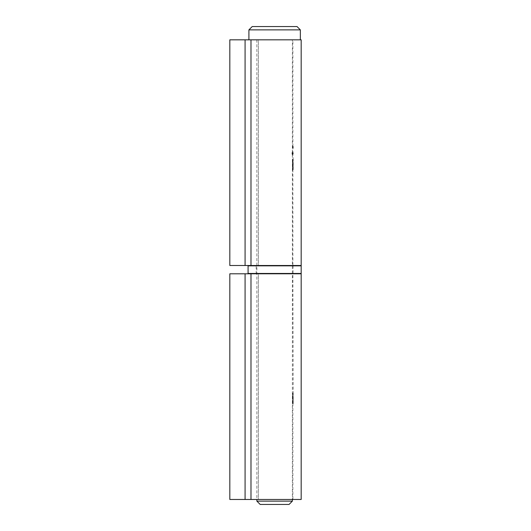 <?xml version="1.0" encoding="UTF-8"?>
<svg xmlns="http://www.w3.org/2000/svg" width="531" height="531" viewBox="0 0 531 531"><rect width="100%" height="100%" fill="white"/><g stroke="black" fill="none" stroke-linecap="round" stroke-linejoin="round"><path stroke-width="0.4" stroke-dasharray="2.65 1.99" d="M260.19 504.45L289.063 504.45M297.028 26.55L252.225 26.55M248.906 29.869L300.347 29.869M300.347 39.825L248.906 39.825L300.347 39.825M292.382 39.825L256.871 39.825L292.382 39.825L292.382 499.472M292.382 501.131L256.871 501.131M293.012 146.821L293.006 148.215L293.039 146.821L292.574 146.417L292.541 148.215L292.495 146.821L292.654 146.417L293.039 146.821L292.674 146.821M293.212 147.001L292.541 147.001L292.654 147.764L292.674 147.001M292.793 146.37L292.727 147.293M292.946 153.944L292.72 152.662L292.966 154.461L292.993 152.662L292.627 152.662L292.654 154.461L292.382 152.662L292.488 153.97L292.946 152.662L292.614 153.944M293.192 153.944L292.84 152.662L292.84 154.461L292.787 152.643L293.192 152.662L292.86 153.944M293.198 153.724L292.448 153.97L292.448 152.643L292.554 153.718M292.289 152.662L292.11 153.97L292.634 152.662L292.634 153.944L292.289 153.944M292.694 153.944L292.76 152.643L292.667 153.944L293.026 153.944L292.667 153.944M258.371 265.5L292.88 265.5L245.076 265.5L258.371 265.5L258.371 39.825L292.88 39.825L245.076 39.825L258.371 39.825L258.371 265.5M292.727 169.283L292.402 159.3L292.846 159.3L292.866 168.924L292.88 159.3L292.442 169.741L292.88 169.741L292.727 169.283L293.205 169.741L292.866 169.741L292.88 265.5M292.86 167.962L293.205 167.769L292.86 167.962M292.873 148.036L292.88 146.417L293.205 148.215L292.548 148.215L292.88 147.001L292.501 147.001M293.212 148.076L293.212 146.417L293.205 148.215L293.212 147.067L292.873 148.215L293.046 146.821L292.574 146.821M293.152 148.176L293.119 146.417L292.787 148.176L293.152 148.176L292.813 148.176M291.97 152.662L292.229 154.421L291.97 152.662L292.322 152.662L291.957 152.662M301.177 265.5L229.823 265.5L229.823 39.825L229.823 265.5L245.076 265.5L229.823 265.5L229.823 39.825L301.177 39.825M292.78 169.741L293.205 159.3L293.212 169.741L292.442 169.741M292.78 162.838L292.442 162.838M292.873 161.099L292.535 161.099M293.066 159.831L292.734 159.831M293.205 160.123L292.88 153.91M293.212 159.3L292.88 159.3M293.059 160.913L292.727 160.913M292.939 162.838L292.601 162.838M292.939 168.924L292.601 168.924M292.7 168.115L293.205 168.924L292.88 167.896M293.039 168.115L292.574 166.203M292.906 166.203L292.574 160.123M293.079 160.123L292.747 164.955M293.079 164.955L292.767 166.276M293.099 166.276L292.82 167.212M293.152 167.212L293.192 167.962L292.76 167.962M293.092 167.962L292.76 166.893M293.092 166.893L292.866 166.435M293.198 166.435L292.853 165.871M293.185 165.871L292.846 165.128M293.178 165.128L292.846 164.145M293.178 164.145L292.76 164.145M293.092 164.145L292.76 163.097M293.178 163.097L292.846 159.3M293.178 159.3L292.402 159.3M292.74 159.3L292.74 166.203L292.402 166.203M292.74 166.203L292.853 168.061L292.515 168.061M292.853 168.061L293.059 169.283M293.026 152.882L293.092 153.97L292.667 152.662L293.026 152.662L292.694 152.882M293.092 152.643L292.76 152.643M293.092 152.795L293.092 153.811L292.76 152.795M293.092 153.97L292.76 153.97M293.026 153.711L292.329 153.731M293.026 153.3L292.694 153.3M293.092 153.811L292.76 153.811M292.92 153.944L292.249 153.944M292.92 153.711L292.249 153.711M292.827 153.97L292.488 153.97M292.72 152.662L292.023 152.662L292.362 153.559L292.017 153.559M292.754 152.662L292.415 152.662M292.76 153.559L292.422 153.559M292.833 153.811L292.495 153.811M292.92 153.472L292.242 153.472M292.634 153.944L292.11 153.97M293.119 153.97L293.212 152.662L293.119 153.97L292.448 153.97L292.355 152.662M293.119 153.811L293.119 152.795L293.119 153.811L292.674 153.426L292.448 153.811L292.594 152.662L292.249 152.662M293.185 147.001L292.495 146.821M293.039 147.001L292.707 147.001M293.012 146.417L292.674 146.417M292.986 146.417L292.654 146.417M292.986 146.821L292.654 146.821M292.986 147.001L292.654 147.764M292.986 147.764L292.574 147.001M293.205 153.904L292.873 153.904M293.185 152.662L292.833 152.662M293.212 153.811L293.198 152.662L292.88 153.811M293.198 152.662L292.866 152.662M293.165 152.882L292.833 152.882M293.119 152.643L292.448 152.643M293.039 153.306L292.787 153.811L292.787 152.795L293.059 153.306M293.165 153.698L292.833 153.698M293.165 153.3L292.833 153.3M293.119 152.795L292.442 152.795M292.88 153.067L292.787 153.97L292.541 153.067M292.906 152.994L292.568 152.994M292.634 153.3L292.289 153.3M292.92 153.273L292.581 153.273M292.674 153.273L292.329 153.273M292.674 153.426L292.335 153.426M292.714 153.691L292.023 153.698M292.886 153.426L292.787 153.811L292.548 153.426M293.059 147.293L292.793 148.215M293.125 148.215L293.172 147.293L292.793 146.549L292.747 147.293L292.793 148.036L293.165 147.293L293.125 146.37M293.125 148.036L293.125 146.549L292.793 148.036M293.158 146.855L292.827 146.855M293.125 146.549L292.793 146.549M293.212 147.293L293.205 148.036M293.198 146.596L292.541 146.417M293.185 146.417L292.853 146.417M293.212 147.147L292.88 147.147M293.212 147.18L292.88 147.18M293.185 147.18L292.853 147.18M293.119 148.176L292.787 148.176M293.119 146.417L292.787 146.417M293.132 146.417L292.8 146.417M292.88 146.821L292.574 146.417M292.913 146.417L292.913 146.821M292.913 147.764L292.999 147.001L292.574 147.764M292.322 154.421L292.369 152.662L292.322 154.421L291.97 154.421M292.574 154.421L292.229 154.421M292.574 154.236L292.229 154.236M292.369 154.236L292.023 154.236M292.574 153.698L292.229 153.698M292.574 153.519L292.229 153.519M292.369 153.519L292.023 153.519M258.371 499.472L292.88 499.472L245.076 499.472L258.371 499.472L258.371 273.797L292.88 273.797L245.076 273.797L258.371 273.797L258.371 499.472M292.727 403.255L292.402 393.272L292.846 393.272L292.866 402.896L292.88 393.272L292.442 403.713L292.88 403.713L292.727 403.255L293.205 403.713L292.866 403.713L292.88 499.472M292.86 401.934L293.205 401.741L292.86 401.934M301.177 499.472L229.823 499.472L229.823 273.797L229.823 499.472L245.076 499.472L229.823 499.472L229.823 273.797L301.177 273.797M292.78 403.713L293.205 393.272L293.212 403.713L292.442 403.713M292.78 396.81L292.442 396.81M292.873 395.071L292.535 395.071M293.066 393.803L292.734 393.803M293.205 394.095L292.88 273.797M293.212 393.272L292.88 393.272M293.059 394.885L292.727 394.885M292.939 396.81L292.601 396.81M292.939 402.896L292.601 402.896M292.7 402.086L293.205 402.896L292.88 401.867M293.039 402.086L292.574 400.175M292.906 400.175L292.574 394.095M293.079 394.095L292.747 398.927M293.079 398.927L292.767 400.248M293.099 400.248L292.82 401.184M293.152 401.184L293.192 401.934L292.76 401.934M293.092 401.934L292.76 400.865M293.092 400.865L292.866 400.407M293.198 400.407L292.853 399.843M293.185 399.843L292.846 399.1M293.178 399.1L292.846 398.117M293.178 398.117L292.76 398.117M293.092 398.117L292.76 397.069M293.178 397.069L292.846 393.272M293.178 393.272L292.402 393.272M292.74 393.272L292.74 400.175L292.402 400.175M292.74 400.175L292.853 402.033L292.515 402.033M292.853 402.033L293.059 403.255M300.845 273.797L248.408 273.797L300.845 273.797M293.046 273.797L256.207 273.797L293.046 273.797L293.046 265.5L256.207 265.5L293.046 265.5M300.845 265.5L248.408 265.5L300.845 265.5M245.076 265.5L245.076 39.825M250.984 265.5L250.984 39.825M293.158 159.446L292.827 159.446M292.773 167.185L292.435 167.185M292.72 153.32L292.382 153.32M292.754 153.267L292.415 153.267M292.92 153.127L292.249 153.127M292.309 153.32L291.957 153.32M292.355 153.267L292.01 153.267M293.212 153.16L292.88 153.16M293.198 153.2L292.866 153.2M293.079 147.293L292.747 147.293M245.076 499.472L245.076 273.797M250.984 499.472L250.984 273.797M293.158 393.418L292.827 393.418M292.773 401.157L292.435 401.157M248.077 265.832L301.177 265.832M301.177 273.465L248.077 273.465M292.714 265.832L256.539 265.832L292.714 265.832M292.714 273.465L256.539 273.465L292.714 273.465M256.871 39.825L256.871 499.472M292.88 166.807L292.88 164.145M292.88 163.097L292.88 160.123M292.88 153.685L292.88 148.076M292.88 147.293L292.88 146.596M292.88 146.417L292.88 39.825M293.212 167.896L293.212 166.807M293.212 164.145L293.212 163.097M292.88 400.779L292.88 398.117M292.88 397.069L292.88 394.095M293.212 401.867L293.212 400.779M293.212 398.117L293.212 397.069M256.207 273.797L256.207 265.5"/><path stroke-width="0.8" d="M292.382 501.131L289.063 504.45L260.19 504.45L256.871 501.131L292.382 501.131L292.382 499.472M248.906 29.869L252.225 26.55L297.028 26.55L300.347 29.869L248.906 29.869L248.906 39.825M300.347 29.869L300.347 39.825M229.823 265.5L229.823 39.825L301.177 39.825L301.177 265.5L229.823 265.5M229.823 499.472L229.823 273.797L301.177 273.797L301.177 499.472L229.823 499.472M248.077 265.832L248.077 273.465L301.177 273.465L301.177 265.832L248.077 265.832L248.408 265.5M300.845 265.5L301.177 265.832M301.177 273.465L300.845 273.797M250.984 265.5L250.984 39.825M245.076 265.5L245.076 39.825M250.984 499.472L250.984 273.797M245.076 499.472L245.076 273.797M256.871 499.472L256.871 501.131M248.077 273.465L248.408 273.797"/></g></svg>
